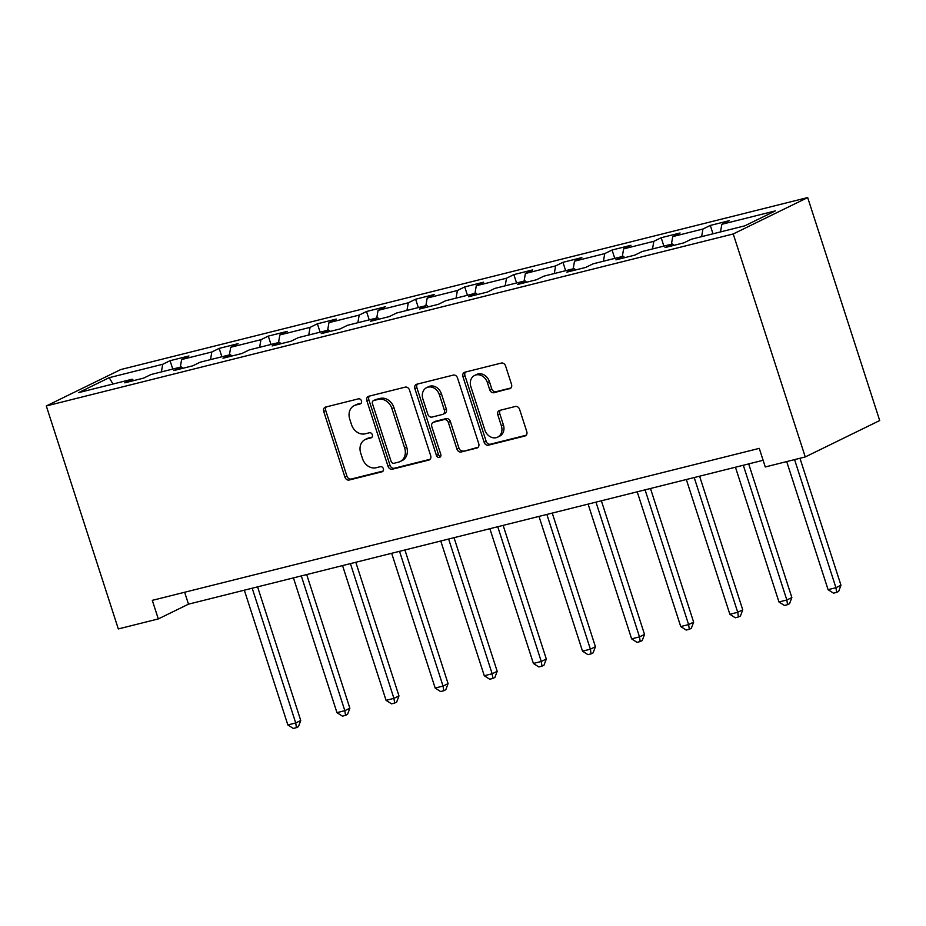 <?xml version="1.0" encoding="UTF-8"?>
<svg xmlns="http://www.w3.org/2000/svg" width="926" height="926" viewBox="0 0 926 926"><rect width="100%" height="100%" fill="white"/><g stroke="black" fill="none" stroke-linecap="round" stroke-linejoin="round"><path stroke-width="1.39" d="M361.453 400.854A2.697 2.211 -116.1 0 0 358.466 398.84L325.628 407.058A3.854 3.16 -116.1 0 0 325.119 407.243A3.854 3.16 -116.1 0 0 323.718 411.48L344.923 477.145A3.854 3.16 -116.1 0 0 349.195 480.015L382.021 471.797A2.697 2.211 -116.1 0 0 380.378 466.681L376.13 467.746A12.327 10.117 -116.1 0 1 362.471 458.555L360.7 453.08A12.327 10.117 -116.1 0 1 365.18 439.526A12.327 10.117 -116.1 0 1 366.823 438.936L371.071 437.871A2.697 2.211 -116.1 0 0 369.416 432.766L365.168 433.819A12.327 10.117 -116.1 0 1 351.51 424.629L349.739 419.154A12.327 10.117 -116.1 0 1 354.218 405.611A12.327 10.117 -116.1 0 1 355.862 405.009L360.11 403.944A2.697 2.211 -116.1 0 0 361.453 400.854M509.613 388.793A3.854 3.16 -116.1 0 0 510.122 388.607A3.854 3.16 -116.1 0 0 511.522 384.371L505.573 365.944A3.854 3.16 -116.1 0 0 501.302 363.073L464.84 372.206A3.854 3.16 -116.1 0 0 464.331 372.391A3.854 3.16 -116.1 0 0 462.931 376.627L484.136 442.281A3.854 3.16 -116.1 0 0 488.407 445.163L524.868 436.03A3.854 3.16 -116.1 0 0 525.378 435.845A3.854 3.16 -116.1 0 0 526.778 431.609L519.59 409.35A3.854 3.16 -116.1 0 0 515.331 406.479L499.716 410.392A3.854 3.16 -116.1 0 0 499.207 410.577A3.854 3.16 -116.1 0 0 497.806 414.813L501.371 425.844A10.302 8.461 -116.1 0 1 497.632 437.176A10.302 8.461 -116.1 0 1 484.842 429.988L470.883 386.755A10.302 8.461 -116.1 0 1 474.621 375.435A10.302 8.461 -116.1 0 1 487.412 382.623L489.738 389.823A3.854 3.16 -116.1 0 0 494.009 392.693L510.585 388.307M46.3 405.958L118.32 628.939L158.3 618.927L152.304 600.349L759.274 448.369L765.27 466.959L805.25 456.946L733.23 233.965L46.3 405.958L120.75 369.555L807.68 197.562L733.23 233.965M409.466 390.008A3.854 3.16 -116.1 0 0 405.206 387.137L368.733 396.259A3.854 3.16 -116.1 0 0 368.224 396.455A3.854 3.16 -116.1 0 0 366.823 400.68L388.029 466.345A3.854 3.16 -116.1 0 0 392.3 469.216L428.761 460.095A3.854 3.16 -116.1 0 0 429.282 459.898A3.854 3.16 -116.1 0 0 430.671 455.673L409.466 390.008M416.793 384.232L453.254 375.099A3.854 3.16 -116.1 0 1 457.525 377.982L478.73 443.635A3.854 3.16 -116.1 0 1 477.33 447.871A3.854 3.16 -116.1 0 1 476.821 448.057L461.206 451.969A3.854 3.16 -116.1 0 1 456.946 449.087L448.346 422.464A3.854 3.16 -116.1 0 0 444.075 419.594L433.727 422.187A3.854 3.16 -116.1 0 0 433.206 422.372A3.854 3.16 -116.1 0 0 431.805 426.608L440.764 454.33A2.697 2.211 -116.1 0 1 436.435 455.407L414.871 388.654A3.854 3.16 -116.1 0 1 416.272 384.417A3.854 3.16 -116.1 0 1 416.793 384.232M710.3 225.435L702.95 229.023L672.727 236.593L680.078 232.993L661.187 237.727L653.837 241.316L623.615 248.886L630.965 245.297L612.074 250.02L604.724 253.608L574.502 261.178L581.852 257.59L562.962 262.324L555.612 265.912L525.389 273.483L532.739 269.883L513.849 274.617L506.499 278.205L476.277 285.775L483.627 282.187L464.736 286.91L457.398 290.498L427.175 298.068L434.514 294.48L415.624 299.214L408.285 302.802L378.063 310.372L385.401 306.772L366.511 311.506L359.172 315.095L328.95 322.665L336.288 319.076L317.398 323.799L310.06 327.387L279.837 334.957L287.176 331.369L268.285 336.103L260.947 339.692L230.724 347.262L238.063 343.662L219.173 348.396L211.834 351.984L181.612 359.554L188.95 355.966L170.071 360.689L162.721 364.277L109.199 377.681L78.617 392.636L132.14 379.232L124.79 382.82L143.68 378.097L151.031 374.509L181.253 366.939L173.903 370.527L192.793 365.805L200.143 362.205L230.366 354.646L223.016 358.235L241.906 353.5L249.256 349.912L279.478 342.342L272.128 345.93L291.019 341.208L298.369 337.62L328.591 330.05L321.241 333.638L340.131 328.915L347.47 325.315L377.692 317.757L370.354 321.345L389.244 316.611L396.583 313.023L426.805 305.453L419.466 309.053L438.357 304.318L445.695 300.73L475.918 293.16L468.579 296.748L487.47 292.026L494.808 288.426L525.03 280.867L517.692 284.456L536.582 279.721L543.921 276.133L574.143 268.563L566.805 272.163L585.695 267.429L593.034 263.841L623.256 256.271L615.917 259.859L634.796 255.136L642.146 251.536L672.369 243.978L665.03 247.566L683.909 242.832L691.259 239.244L744.782 225.84L775.363 210.896L721.84 224.289L729.179 220.701L710.3 225.435L712.997 233.803M701.63 236.651L702.95 229.023M671.408 244.209L672.727 236.593M672.369 243.978L673.954 245.332M652.517 248.944L653.837 241.316M622.295 256.514L623.615 248.886M623.256 256.271L624.853 257.625M603.416 261.236L604.724 253.608M573.182 268.806L574.502 261.178M574.143 268.563L575.74 269.917M554.304 273.54L555.612 265.912M524.081 281.099L525.389 273.483M525.03 280.867L526.628 282.222M505.191 285.833L506.499 278.205M474.969 293.403L476.277 285.775M475.918 293.16L477.515 294.514M456.078 298.126L457.398 290.498M425.856 305.696L427.175 298.068M426.805 305.453L428.402 306.807M406.965 310.43L408.285 302.802M376.743 317.988L378.063 310.372M377.692 317.757L379.29 319.111M357.853 322.723L359.172 315.095M327.63 330.293L328.95 322.665M328.591 330.05L330.177 331.404M308.74 335.015L310.06 327.387M278.518 342.585L279.837 334.957M279.478 342.342L281.064 343.696M259.627 347.319L260.947 339.692M229.405 354.878L230.724 347.262M230.366 354.646L231.951 356.001M210.515 359.612L211.834 351.984M180.292 367.182L181.612 359.554M181.253 366.939L182.839 368.293M161.402 371.905L162.721 364.277M112.995 384.024L109.199 377.681M132.14 379.232L133.726 380.586M805.25 456.946L879.7 420.543L807.68 197.562M158.3 618.927L188.487 604.169L763.117 460.291M720.521 231.917L721.84 224.289M184.633 592.246L188.487 604.169M172.768 369.057L170.071 360.689M221.881 356.765L219.173 348.396M270.994 344.472L268.285 336.103M320.107 332.168L317.398 323.799M369.219 319.875L366.511 311.506M418.332 307.582L415.624 299.214M467.445 295.278L464.736 286.91M516.558 282.986L513.849 274.617M565.659 270.693L562.962 262.324M614.771 258.389L612.074 250.02M663.884 246.096L661.187 237.727M361.186 403.192L357.876 404.025A12.327 10.117 -116.1 0 0 356.232 404.627L354.218 405.611M365.18 439.526L367.182 438.542A12.327 10.117 -116.1 0 1 368.837 437.952L372.148 437.118M326.311 406.884A3.854 3.16 -116.1 0 0 325.732 410.496L346.937 476.161A3.854 3.16 -116.1 0 0 351.209 479.031L383.098 471.045M369.416 396.096A3.854 3.16 -116.1 0 0 368.837 399.696L390.043 465.361A3.854 3.16 -116.1 0 0 394.314 468.232L430.104 459.273M373.78 400.518A2.697 2.211 -116.1 0 0 372.449 403.62L391.061 461.252A2.697 2.211 -116.1 0 0 394.048 463.266L398.527 462.143A12.327 10.117 -116.1 0 0 400.171 461.542A12.327 10.117 -116.1 0 0 404.65 447.987L391.93 408.597A12.327 10.117 -116.1 0 0 378.271 399.395L373.78 400.518L375.794 399.534A2.697 2.211 -116.1 0 0 375.111 399.87M400.171 461.542L402.185 460.558A12.327 10.117 -116.1 0 0 406.664 447.003L404.65 447.987M375.794 399.534L380.273 398.411A12.327 10.117 -116.1 0 1 393.932 407.614L406.664 447.003M478.152 447.246L461.206 451.969M433.206 422.372L435.22 421.388A3.854 3.16 -116.1 0 1 435.729 421.203L446.089 418.61A3.854 3.16 -116.1 0 1 450.349 421.48L458.96 448.115A3.854 3.16 -116.1 0 0 463.22 450.985M417.464 384.058A3.854 3.16 -116.1 0 0 416.885 387.67L438.449 454.423A2.697 2.211 -116.1 0 0 440.626 456.46M439.422 394.835A10.302 8.461 -116.1 0 0 426.62 387.647A10.302 8.461 -116.1 0 0 422.881 398.967L427.8 414.2A3.854 3.16 -116.1 0 0 432.072 417.07L442.42 414.478A3.854 3.16 -116.1 0 0 442.941 414.292A3.854 3.16 -116.1 0 0 444.341 410.056L439.422 394.835L441.424 393.851A10.302 8.461 -116.1 0 0 428.634 386.663L426.62 387.647M442.941 414.292L444.955 413.309A3.854 3.16 -116.1 0 0 446.344 409.072L444.341 410.056M441.424 393.851L446.344 409.072M474.621 375.435L476.635 374.451A10.302 8.461 -116.1 0 1 489.426 381.639L491.752 388.839A3.854 3.16 -116.1 0 0 496.012 391.71L510.944 387.971M497.632 437.176L499.646 436.192A10.302 8.461 -116.1 0 0 503.385 424.86L501.371 425.844M500.399 410.218A3.854 3.16 -116.1 0 0 499.82 413.829L503.385 424.86M465.523 372.032A3.854 3.16 -116.1 0 0 464.945 375.643L486.15 441.297A3.854 3.16 -116.1 0 0 490.421 444.179L526.2 435.22M244.325 590.186L287.847 724.931L295.718 722.963L300.742 720.497L257.578 586.876M300.742 720.497L298.438 726.655L296.424 727.639L295.718 722.963L252.196 588.218M296.424 727.639L293.276 728.438L287.847 724.931M293.438 577.893L336.96 712.638L344.819 710.659L349.854 708.205L306.691 574.571M349.854 708.205L347.551 714.363L345.537 715.347L344.819 710.659L301.309 575.926M345.537 715.347L342.389 716.134L336.96 712.638M342.551 565.601L386.061 700.334L393.932 698.366L398.967 695.912L355.804 562.279M398.967 695.912L396.652 702.07L394.65 703.054L393.932 698.366L350.422 563.621M394.65 703.054L391.501 703.841L386.061 700.334M391.663 553.297L435.174 688.041L443.045 686.073L448.08 683.608L404.917 549.986M448.08 683.608L445.765 689.766L443.762 690.75L443.045 686.073L399.534 551.329M443.762 690.75L440.614 691.548L435.174 688.041M440.764 541.004L484.286 675.748L492.157 673.769L497.193 671.315L454.029 537.682M497.193 671.315L494.878 677.473L492.863 678.457L492.157 673.769L448.635 539.036M492.863 678.457L489.715 679.244L484.286 675.748M489.877 528.711L533.399 663.444L541.27 661.477L546.305 659.023L503.142 525.389M546.305 659.023L543.99 665.181L541.976 666.164L541.27 661.477L497.748 526.744M541.976 666.164L538.828 666.952L533.399 663.444M538.99 516.407L582.512 651.152L590.383 649.184L595.418 646.718L552.255 513.097M595.418 646.718L593.103 652.876L591.089 653.86L590.383 649.184L546.861 514.439M591.089 653.86L587.941 654.659L582.512 651.152M588.103 504.114L631.625 638.859L639.496 636.88L644.531 634.426L601.368 500.792M644.531 634.426L642.216 640.584L640.202 641.568L639.496 636.88L595.974 502.147M640.202 641.568L637.053 642.355L631.625 638.859M637.215 491.822L680.737 626.555L688.608 624.587L693.632 622.133L650.48 488.5M693.632 622.133L691.328 628.291L689.314 629.275L688.608 624.587L645.086 489.854M689.314 629.275L686.166 630.062L680.737 626.555M686.328 479.518L729.85 614.262L737.721 612.294L742.745 609.829L699.593 476.207M742.745 609.829L740.441 615.998L738.427 616.971L737.721 612.294L694.199 477.55M738.427 616.971L735.279 617.769L729.85 614.262M735.441 467.225L778.963 601.969L786.834 599.99L791.857 597.536L748.694 463.903M791.857 597.536L789.554 603.694L787.54 604.678L786.834 599.99L743.312 465.257M787.54 604.678L784.391 605.465L778.963 601.969M786.706 461.588L828.075 589.665L835.947 587.697L840.97 585.244L799.96 458.266M840.97 585.244L838.667 591.401L836.653 592.385L835.947 587.697L794.577 459.62M836.653 592.385L833.504 593.172L828.075 589.665M357.876 404.025L355.862 405.009M371.754 437.535L371.071 437.871M368.837 437.952L366.823 438.936M382.716 471.461L382.021 471.797M351.209 479.031L349.195 480.015M346.937 476.161L344.923 477.145M325.732 410.496L323.718 411.48M360.793 403.609L360.11 403.944M429.745 459.609L428.761 460.095M394.314 468.232L392.3 469.216M390.043 465.361L388.029 466.345M368.837 399.696L366.823 400.68M393.932 407.614L391.93 408.597M380.273 398.411L378.271 399.395M477.793 447.582L476.821 448.057M458.96 448.115L456.946 449.087M450.349 421.48L448.346 422.464M446.089 418.61L444.075 419.594M435.729 421.203L433.727 422.187M438.449 454.423L436.435 455.407M416.885 387.67L414.871 388.654M496.012 391.71L494.009 392.693M491.752 388.839L489.738 389.823M489.426 381.639L487.412 382.623M499.82 413.829L497.806 414.813M525.841 435.556L524.868 436.03M490.421 444.179L488.407 445.163M486.15 441.297L484.136 442.281M464.945 375.643L462.931 376.627M375.435 399.662L373.421 400.645"/></g></svg>
